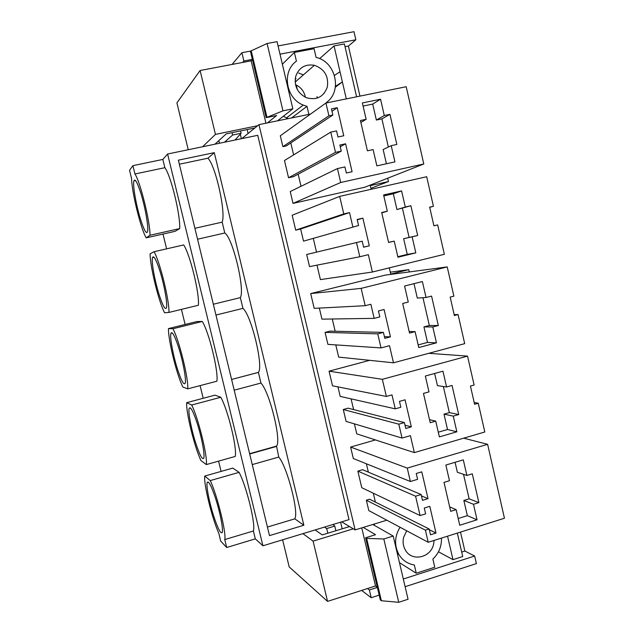 <?xml version="1.0" encoding="UTF-8"?>
<svg xmlns="http://www.w3.org/2000/svg" width="634" height="634" viewBox="0 0 634 634"><rect width="100%" height="100%" fill="white"/><g stroke="black" fill="none" stroke-linecap="round" stroke-linejoin="round"><path stroke-width="0.95" d="M279.998 54.159L355.856 39.784L353.994 31.7L278.064 45.933M251.072 50.989L241.903 52.709L243.868 60.999L242.6 62.449M232.052 64.454L241.903 52.709M252.364 59.39L243.868 60.999M389.308 267.857L390.75 274.094L408.74 269.64L390.306 272.192M408.74 269.64L409.271 271.938M405.118 586.712L476.388 563.602L474.644 556.018L464.88 551.049L460.506 532.092M355.856 39.784L348.407 46.06L359.953 96.114M387.707 178.202L388.476 181.546L370.906 188.298M295.222 78.925L296.078 78.759M179.699 228.581L150.004 235.262L146.161 237.853L175.016 231.339L179.699 228.581C180.524 215.084 170.95 175.705 164.864 167.685L162.851 159.427L167.606 154.014L257.745 135.311L349.017 519.626L262.928 545.795L255.312 538.868L253.386 530.991C255.867 524.58 246.65 486.714 239.097 472.354L232.789 468.098L204.734 476.063C203.538 483.845 211.986 518.168 218.825 533.376L220.719 541.087L226.695 547.507L224.745 539.574C226.584 533.321 217.24 495.209 210.258 480.58L204.734 476.063M361.649 590.428L371.199 597.719L369.36 589.961L367.474 588.55M333.539 525.023L333.389 524.373M310.581 114.049L258.965 124.636L355.119 529.913L341.686 521.853M258.965 124.636L241.839 138.616M240.31 134.17L241.388 138.711M348.407 46.06L345.039 46.702M371.136 189.281L370.296 185.643L388.476 181.546M386.811 520.189L355.119 529.913M301.015 186.293L298.154 174.168M288.541 177.742L335.489 152.366L330.766 132.11L284.476 160.513L288.541 177.742L293.518 176.648L341.266 151.122L339.848 145.028L345.609 143.799L352.092 171.735L346.354 173.003L344.936 166.932L337.439 168.573L340.688 182.497L293.035 203.387L290.229 191.539L337.439 168.573M293.621 154.902L290.8 142.935M282.883 146.66L328.919 115.824L325.939 103.025L280.315 135.779L282.883 146.66L286.275 145.939L332.866 115.008L331.439 108.897L337.233 107.709L343.747 135.763L337.977 136.992L336.559 130.889L330.766 132.11M325.939 103.025L406.196 86.723L423.789 163.976L364.859 187.204L293.035 203.387M359.803 256.754L309.535 266.613L306.674 254.503L356.49 242.545L359.803 256.754L368.354 254.686L372.388 272.018L444.355 254.305L437.658 224.912L433.918 225.807L429.67 207.167L433.426 206.296L426.69 176.72L339.681 196.397L343.771 213.92L295.698 230.15L292.163 215.227L339.681 196.397M316.524 252.142L313.331 238.582M295.698 230.15L300.651 229.001L303.52 241.142L358.567 225.514L357.164 219.483L362.878 218.151L369.305 245.833L363.607 247.197L362.212 241.182L356.49 242.545M372.388 272.018L320.4 279.61L316.992 265.155M337.946 386.883L340.196 396.401L395.236 408.835L391.986 394.895L386.36 396.448L332.509 385.805L329.054 371.175L369.638 360.334M474.2 402.535L478.266 403.24L484.812 431.992L414.351 452.605L356.76 433.854L354.406 423.861M402.043 438.062L346.093 421.388L343.287 409.509L398.802 424.17L402.043 438.062L410.412 435.653L414.351 452.605M405.007 425.208L411.339 426.864L405.768 428.465L404.397 422.577L348.129 408.169L343.287 409.509M353.606 409.572L351.085 398.865M335.156 331.241L332.271 318.989M454.166 314.646L458.073 314.567L464.698 343.644L393.484 362.814L389.498 345.681L381.042 347.915L327.905 344.373L325.076 332.382L329.957 331.122L383.419 332.39L384.806 338.342L390.441 336.86L384.085 309.495L378.435 310.937L379.821 316.905L374.155 318.363L321.945 319.148L319.33 308.084M374.155 318.363L370.874 304.257L365.184 305.699L314.195 308.354L310.7 293.582L385.226 275.124L447.224 266.914L453.881 296.157L450.172 297.108L454.372 315.542L458.073 314.567M393.484 362.814L338.667 357.101L335.79 344.896M357.845 471.117L361.76 487.697L420.096 515.561L415.587 496.2L421.127 494.52L362.648 469.707L357.845 471.117L415.587 496.2M366.381 463.787L368.346 472.124M375.447 439.933L350.61 447.057L353.328 458.533L410.372 481.499L417.6 479.344L416.237 473.495L421.784 471.847L428.013 498.665L422.482 500.345L421.127 494.52M428.212 542.276L425.39 530.143L429.139 528.97L369.606 499.212L366.349 500.194L368.806 510.584L428.212 542.276L504.45 518.24L487.617 444.323L407.25 468.09L410.372 481.499M373.315 493.212L375.407 502.112M162.851 159.427L132.91 165.672L129.55 170.308L131.539 178.376C131.927 192.855 140.685 228.422 146.161 237.853M247.149 129.574L248.092 133.512M167.606 154.014L262.928 545.795M214.292 152.651L303.86 525.237L269.498 535.619L178.368 160.172L214.292 152.651L207.936 158.207L179.351 164.214M340.244 146.747L345.609 143.799M335.489 152.366L341.266 151.122M331.994 111.259L337.233 107.709M328.919 115.824L332.866 115.008M423.789 163.976L340.688 182.497M164.864 167.685L134.955 173.978L132.91 165.672M162.993 234.057L166.615 248.853M181.435 309.384L185.128 324.473M200.09 385.615L203.197 398.279M218.579 461.132L221.1 471.419M187.727 388.864L216.891 381.208C218.556 371.326 209.165 332.707 202.333 321.462L197.023 321.525L168.47 328.594C168.058 339.666 176.656 374.599 182.83 386.978L187.727 388.864C188.742 379.092 179.208 340.22 172.963 328.745L168.47 328.594M168.953 312.427L198.379 305.255C199.639 293.582 190.152 254.591 183.686 244.938L154.046 251.73L150.092 253.838C150.076 266.597 158.754 301.839 164.578 312.76L168.953 312.427C169.54 300.849 159.911 261.596 154.046 251.73M206.327 464.579L235.222 456.448C237.298 448.317 228.002 410.079 220.806 397.264L214.989 395.148L186.689 402.669C185.873 412.076 194.4 446.708 200.907 460.514L206.327 464.579C207.754 456.575 198.315 418.091 191.698 405.023L186.689 402.669M150.004 235.262C150.147 221.837 140.431 182.188 134.955 173.978M141.128 221.155C144.275 230.562 146.399 234.128 147.492 231.846C149.014 228.208 144.94 205.353 140.146 191.088C136.992 181.847 134.915 178.447 133.917 180.88C132.466 184.946 136.492 207.152 141.128 221.155M219.475 143.252L218.841 140.629M303.86 525.237L294.802 518.842C299.026 512.335 287.313 467.218 278.778 457.066L276.543 446.114C281.67 440.757 269.585 391.836 260.946 383.063L258.403 372.38C263.696 366.452 251.373 315.288 242.949 308.378L240.357 297.631C245.192 289.564 232.741 237.734 224.785 232.995L222.169 222.146C226.069 212.683 215.726 165.965 207.936 158.207M391.21 145.669L396.836 144.449L389.942 114.358L384.299 115.531L380.558 99.213L362.363 102.946L366.143 119.327L360.429 120.523L367.427 150.821L373.117 149.584L376.873 165.878L394.934 161.892L391.21 145.669L383.142 149.521L386.423 163.77M222.169 222.146L194.907 228.303M197.554 239.216L224.785 232.995M389.942 114.358L381.898 118.891L376.366 120.048L372.697 104.087L363.084 106.068M388.357 147.033L381.898 118.891M384.299 115.531L376.366 120.048M380.558 99.213L372.697 104.087M366.143 119.327L360.873 122.425M379.18 595.128L371.199 597.719M474.644 556.018L403.311 579.016M377.349 587.385L369.36 589.961M464.88 551.049L461.703 552.063M255.312 538.868L226.695 547.507M342.194 528.811L340.609 522.178M267.421 527.052L294.802 518.842M253.386 530.991L224.745 539.574M213.523 515.497C217.747 528.415 220.624 534.105 222.162 532.56C223.517 530.095 220.299 513.08 215.742 498.974C211.479 486.127 208.649 480.612 207.247 482.426C205.955 485.153 209.117 501.668 213.523 515.497M350.61 447.057L407.25 468.09M463.692 438.173L487.617 444.323M366.349 500.194L425.39 530.143M429.313 529.691L435.994 533.043L430.494 534.771L429.139 528.97M435.994 533.043L429.797 506.344L424.273 508.04L425.628 513.857L420.096 515.561M421.444 495.859L428.013 498.665M239.097 472.354L210.258 480.58M252.261 464.595L278.778 457.066M249.685 453.984L276.234 446.51M473.487 504.284L478.876 502.611L472.282 473.828L466.878 475.46L463.296 459.856L445.861 465.047L449.474 480.715L444.006 482.371L450.695 511.337L456.147 509.649L459.737 525.229L477.053 519.801L473.487 504.284L463.85 500.456L467.345 515.648L477.053 519.801M456.147 509.649L449.672 506.899M458.192 518.501L467.345 515.648M478.876 502.611L469.136 498.831L463.85 500.456M469.136 498.831L463.509 474.327M466.878 475.46L457.36 472.243L455.077 462.305M159.483 295.753C162.883 306 165.189 310.05 166.393 307.894C167.875 304.566 164.055 283.438 159.316 269.173C155.901 259.068 153.642 255.193 152.54 257.531C151.122 261.232 154.894 281.765 159.483 295.753M240.357 297.631L213.341 304.233M215.964 315.05L242.949 308.378M429.709 207.342L433.426 206.296M433.918 225.791L437.658 224.912M363.583 247.102L369.305 245.833M357.251 219.879L362.878 218.151M303.52 241.142L358.567 225.514M352.837 226.853L349.516 212.596L343.771 213.92M300.651 229.001L349.516 212.596M412.124 236.831L417.687 235.491L410.872 205.733L405.292 207.033L401.591 190.897L383.594 195.003L387.326 211.201L381.684 212.517L388.602 242.473L394.229 241.118L397.938 257.23L415.809 252.871L412.124 236.831L403.652 238.701L407.258 254.392L415.809 252.871M394.229 241.118L388.571 242.362M397.819 256.699L407.258 254.392M417.687 235.491L403.652 238.701M410.872 205.733L396.947 209.545L393.318 193.766L383.808 195.938M409.104 237.393L402.424 208.277M405.292 207.033L396.947 209.545M401.591 190.897L393.318 193.766M387.326 211.201L381.771 212.897M177.663 369.677C181.332 380.788 183.82 385.345 185.136 383.356C186.578 380.337 182.988 360.738 178.305 346.505C174.612 335.521 172.163 331.122 170.966 333.326C169.587 336.686 173.13 355.714 177.663 369.677M202.333 321.462L172.963 328.745M258.379 372.42L231.6 379.457L258.403 372.38M234.2 390.172L260.946 383.063M365.184 305.699L361.142 288.375L447.224 266.914M310.7 293.582L361.142 288.375M381.042 347.915L377.769 333.872L325.076 332.382M383.419 332.39L377.769 333.872M384.41 336.646L390.441 336.86M432.808 326.97L438.316 325.527L431.572 296.094L426.048 297.504L422.387 281.551L404.579 286.029L408.272 302.046L402.685 303.48L409.532 333.096L415.096 331.63L418.773 347.559L436.446 342.836L432.808 326.97L423.94 326.898L427.506 342.431L436.446 342.836M415.096 331.63L409.168 331.511M418.163 344.92L427.506 342.431M438.316 325.527L429.337 325.488L423.94 326.898M429.337 325.488L422.957 297.703M426.048 297.504L417.307 298.067L413.994 283.66M195.676 442.92C199.615 454.919 202.301 460.03 203.728 458.247C205.131 455.513 201.731 437.286 197.119 423.1C193.14 411.197 190.501 406.259 189.201 408.288C187.862 411.315 191.206 429.02 195.676 442.92M220.806 397.264L191.698 405.023M386.36 396.448L382.357 379.322L467.535 356.11L474.121 385.028L470.444 386.058L474.597 404.286L478.266 403.24M329.054 371.175L382.357 379.322M428.782 353.312L467.535 356.11M404.397 422.577L398.802 424.17M411.339 426.864L405.055 399.808L399.468 401.37L400.839 407.266L395.236 408.835M453.262 416.118L458.707 414.557L452.042 385.456L446.574 386.978L442.96 371.199L425.335 376.041L428.988 391.883L423.464 393.421L430.224 422.712L435.732 421.134L439.37 436.889L456.86 431.809L453.262 416.118L443.998 414.153L447.533 429.511L456.86 431.809M435.732 421.134L429.527 419.684M438.284 432.182L447.533 429.511M458.707 414.557L449.347 412.623L443.998 414.153M449.347 412.623L443.348 386.502M446.574 386.978L437.444 385.63L434.647 373.481M282.36 64.224L294.366 52.424L296.419 61.181C281.551 71.46 285.768 98.405 303.218 105.07L306.991 106.338L308.877 114.405M326.684 102.874L326.565 102.367C342.55 91.138 335.751 61.672 316.097 57.401L314.068 48.683L294.366 52.424M295.658 76.563C298.852 67.616 305.097 63.852 314.385 65.286C324.553 69.035 328.856 76.31 327.31 87.096C323.609 96.947 316.659 100.489 306.46 97.731C297.663 93.333 294.057 86.279 295.658 76.563M252.38 59.453L251.159 60.824L200.114 70.509L176.91 102.874L188.243 149.735M277.518 120.832L292.845 108.826L277.058 41.646L267.104 43.5L251.23 50.807L250.525 51.631L266.161 117.662L276.598 115.531L267.477 122.893M319.615 58.621L334.039 45.917L344.405 43.952L356.601 96.796M303.424 74.86L298.622 73.045M317.103 98.127L317.111 96.566M292.845 108.826L282.962 110.831L266.161 117.662M257.626 125.73L215.449 134.384L202.579 146.763M214.942 144.195L226.235 133.869L254.852 127.989M291.585 117.948L306.991 106.338M283.295 116.307L288.272 118.629M295.515 84.679C300.904 87.175 304.201 91.375 305.422 97.279M200.114 70.509L215.449 134.384M251.159 60.824L265.931 123.21M251.23 50.807L266.898 117.044M267.104 43.5L282.962 110.831M334.039 45.917L346.307 98.888M295.127 80.241L295.484 81.794M296.236 85.004L297.298 89.505M326.621 102.32L326.748 102.859M335.354 87.207L342.384 81.952L335.481 86.287M324.053 93.452L323.53 93.784M340.022 71.753L334.475 75.383M224.476 142.214L232.63 135.034L241.102 133.283L235.008 140.035M232.068 132.672L232.63 135.034M240.54 130.929L241.102 133.283M399.468 562.675L416.253 573.199L414.327 564.981C407.71 563.895 402.582 560.416 398.929 554.544C394.134 545.486 394.514 536.388 400.054 527.258M416.253 573.199L434.773 567.232L432.871 559.053C438.839 553.363 441.708 546.381 441.462 538.1M434.1 540.422L433.585 544.162C430.851 557.785 411.949 561.962 405.467 550.225C403.169 546.286 402.55 541.983 403.62 537.315L406.719 530.809M315.09 529.937L322.246 534.906L349.54 526.569M353.296 528.819L313.101 541.143L302.925 533.63M372.808 524.484L393.215 536.055L383.824 538.971L366.618 538.393L365.604 537.767L375.534 534.692L363.234 527.425M438.474 551.786L452.985 559.656L462.733 556.525L457.328 533.099M393.215 536.055L408.058 599.249L398.746 602.3L381.375 600.747L380.321 599.938L365.604 537.767M377.325 587.29L375.518 585.959L327.564 601.397L289.191 566.915L282.629 539.803M374.488 523.969L374.226 525.293M313.101 541.143L327.564 601.397M361.76 527.876L375.518 585.959M366.618 538.393L381.375 600.747M383.824 538.971L398.746 602.3M447.549 536.182L452.985 559.656M332.945 524.508L334.776 526.093L335.885 530.737M324.473 527.084L326.692 528.558L334.776 526.093M326.692 528.558L327.802 533.21M135.486 180.547L133.917 180.88M208.332 482.117L207.247 482.426M154.007 257.19L152.54 257.531M172.321 332.985L170.966 333.326M190.422 407.955L189.201 408.288M276.543 446.114L249.614 453.698M286.457 117.94L303.218 105.07M314.385 65.286L295.151 82.087M397.328 553.577L398.929 554.544"/></g></svg>
